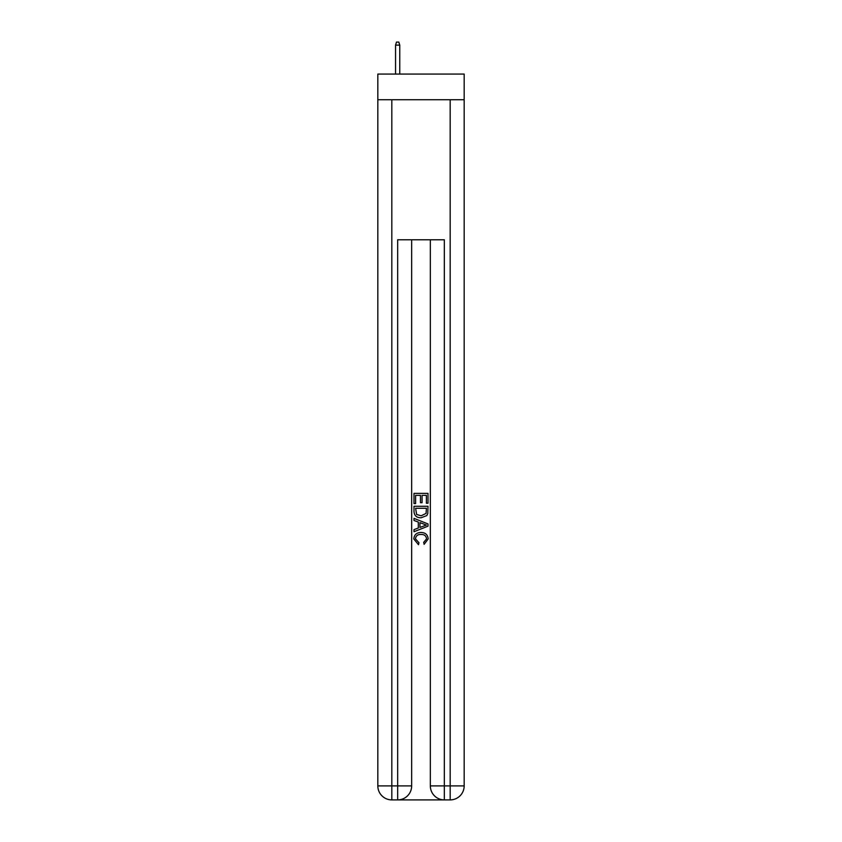 <?xml version="1.0" encoding="UTF-8"?>
<svg xmlns="http://www.w3.org/2000/svg" width="842" height="842" viewBox="0 0 842 842"><rect width="100%" height="100%" fill="white"/><g stroke="black" fill="none" stroke-linecap="round" stroke-linejoin="round"><path stroke-width="1.26" d="M464.174 99.745L464.174 74.075L377.826 74.075L377.826 99.745L464.174 99.745L464.174 785.902L450.175 785.902L450.175 99.745M398.708 799.9L443.292 799.9M444.334 799.9L444.334 785.902L430.336 785.902A13.998 13.998 0 0 0 444.334 799.9L450.175 799.9L450.175 785.902L444.334 785.902L444.334 239.781L397.666 239.781L397.666 785.902L377.826 785.902L377.826 99.745M411.664 239.781L411.664 785.902A13.998 13.998 0 0 1 397.666 799.9L391.825 799.9A13.998 13.998 0 0 1 377.826 785.902M430.336 785.902L430.336 239.781M450.175 799.9A13.998 13.998 0 0 0 464.174 785.902M414.001 503.59L414.001 493.359L427.999 493.359L427.999 503.232L426.389 503.232L426.389 495.338L422.074 495.338L422.074 502.695L420.463 502.695L420.463 495.338L415.611 495.338L415.611 503.59L414.001 503.59M414.001 511.305L414.001 506.284L427.999 506.284L427.799 513.546L426.799 515.588L421.074 517.777C416.601 517.788 414.243 515.63 414.001 511.305M415.611 508.263L416.601 514.451L421.105 515.799L426.094 513.409L426.389 508.263L415.611 508.263M414.001 520.472L414.001 518.367L427.999 523.934L427.999 526.155L414.001 531.723L414.001 529.618L418.306 528.029L418.306 522.061L414.001 520.472M423.8 524.092L419.926 522.65L419.926 527.439L426.389 525.04L423.8 524.092M415.432 538.796L418.937 542.732L418.485 544.7L413.822 538.985C414.201 534.681 416.622 532.523 421.105 532.491C425.41 532.586 427.768 534.733 428.178 538.943L424.115 544.342L423.684 542.364L426.568 538.848C426.147 535.828 424.336 534.365 421.116 534.47C417.832 534.302 415.937 535.744 415.432 538.796M399.761 74.075L399.761 45.131L395.561 45.131L395.561 74.075M395.561 45.131L396.498 42.1L398.824 42.1L399.761 45.131M391.825 99.745L391.825 799.9M411.664 785.902L397.666 785.902L397.666 799.9"/></g></svg>
